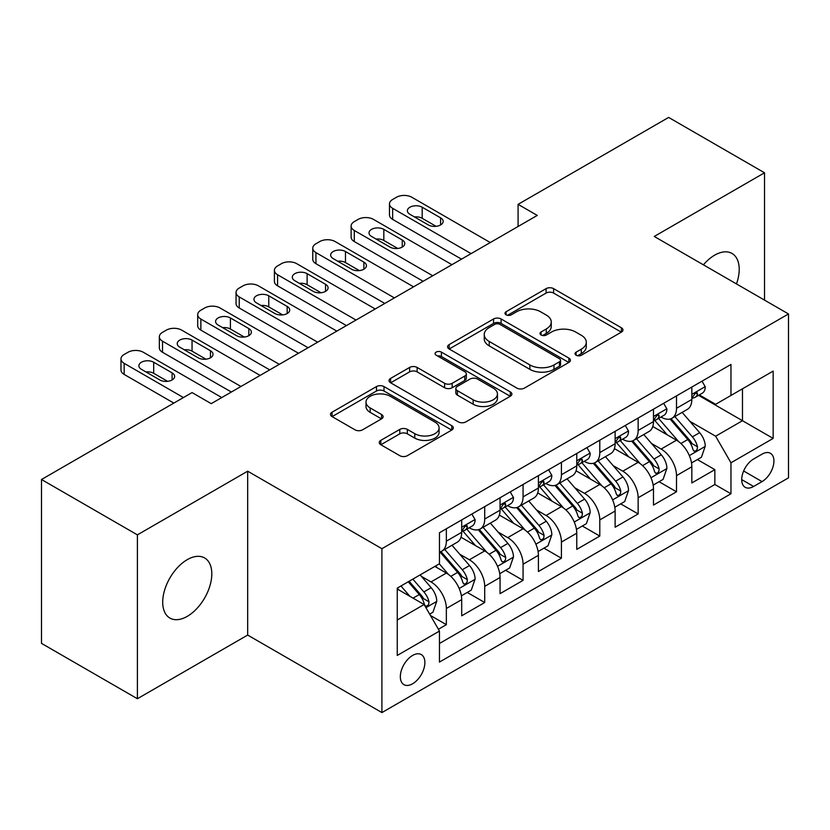 <?xml version="1.0" encoding="UTF-8"?>
<svg xmlns="http://www.w3.org/2000/svg" width="830" height="830" viewBox="0 0 830 830"><rect width="100%" height="100%" fill="white"/><g stroke="black" fill="none" stroke-linecap="round" stroke-linejoin="round"><path stroke-width="1.25" d="M576.113 355.219A3.725 2.148 0 0 0 581.384 355.219L621.39 332.125A5.322 3.071 0 0 0 622.946 329.946A5.322 3.071 0 0 0 621.39 327.777L553.61 288.643A5.322 3.071 0 0 0 546.088 288.643L506.082 311.738A3.725 2.148 0 0 0 504.993 313.263A3.725 2.148 0 0 0 506.082 314.788A3.725 2.148 0 0 0 511.353 314.788L516.53 311.8A17.036 9.836 0 0 1 540.631 311.8L546.275 315.058A17.036 9.836 0 0 1 551.265 322.009A17.036 9.836 0 0 1 546.275 328.971L541.098 331.959A3.725 2.148 0 0 0 540.008 333.484A3.725 2.148 0 0 0 541.098 334.998A3.725 2.148 0 0 0 546.368 334.998L551.545 332.01A17.036 9.836 0 0 1 575.636 332.01L581.291 335.268A17.036 9.836 0 0 1 586.281 342.23A17.036 9.836 0 0 1 581.291 349.181L576.113 352.169A3.725 2.148 0 0 0 575.024 353.694A3.725 2.148 0 0 0 576.113 355.219L576.113 352.169M187.258 616.358A34.715 20.045 120 0 0 209.938 585.762A34.715 20.045 120 0 0 204.616 557.947A34.715 20.045 120 0 0 187.258 559.659A34.715 20.045 120 0 0 164.579 590.255A34.715 20.045 120 0 0 169.901 618.07A34.715 20.045 120 0 0 187.258 616.358M736.48 283.922A34.715 20.045 120 0 0 732.019 253.451A34.715 20.045 120 0 0 714.661 255.163A34.715 20.045 120 0 0 703.404 264.832M412.603 683.785A17.357 10.022 120 0 0 423.943 668.492A17.357 10.022 120 0 0 421.277 654.58A17.357 10.022 120 0 0 412.603 655.441A17.357 10.022 120 0 0 401.264 670.733A17.357 10.022 120 0 0 403.92 684.646A17.357 10.022 120 0 0 412.603 683.785M380.804 440.367A5.322 3.071 0 0 0 379.248 442.546A5.322 3.071 0 0 0 380.804 444.714L399.811 455.691A5.322 3.071 0 0 0 407.343 455.691L451.769 430.044A5.322 3.071 0 0 0 453.336 427.875A5.322 3.071 0 0 0 451.769 425.697L384 386.573A5.322 3.071 0 0 0 376.478 386.573L332.042 412.22A5.322 3.071 0 0 0 330.485 414.398A5.322 3.071 0 0 0 332.042 416.567L355.012 429.826A5.322 3.071 0 0 0 362.544 429.826L381.551 418.849A5.322 3.071 0 0 0 383.118 416.681A5.322 3.071 0 0 0 381.551 414.502L370.17 407.924A14.245 8.227 0 0 1 365.999 402.114A14.245 8.227 0 0 1 374.787 394.52A14.245 8.227 0 0 1 390.308 396.294L434.92 422.055A14.245 8.227 0 0 1 439.091 427.875A14.245 8.227 0 0 1 430.303 435.47A14.245 8.227 0 0 1 414.782 433.685L407.343 429.39A5.322 3.071 0 0 0 399.811 429.39L380.804 440.367L380.804 444.714M247.672 471.191L137.396 534.862L41.5 479.501L41.5 643.375L137.396 698.736L247.672 635.064L381.914 712.576L381.914 548.703L247.672 471.191L247.672 635.064M764.523 300.118L764.523 172.785L654.248 236.457L788.5 313.958L381.914 548.703M764.523 172.785L668.638 117.424L518.086 204.346L518.086 226.486M41.5 479.501L192.052 392.58L211.225 403.65L537.259 215.416L518.086 204.346M516.903 388.098A5.322 3.071 0 0 0 524.436 388.098L568.861 362.44A5.322 3.071 0 0 0 570.428 360.272A5.322 3.071 0 0 0 568.861 358.093L501.092 318.969A5.322 3.071 0 0 0 493.56 318.969L449.134 344.616A5.322 3.071 0 0 0 447.577 346.795A5.322 3.071 0 0 0 449.134 348.963L516.903 388.098M437.638 356.018A3.725 2.148 0 0 1 441.415 356.547L441.415 352.117L510.315 391.895A5.322 3.071 0 0 1 511.882 394.074A5.322 3.071 0 0 1 510.315 396.242L465.889 421.889A5.322 3.071 0 0 1 458.357 421.889L390.588 382.765L390.588 378.418A5.322 3.071 0 0 0 389.031 380.596A5.322 3.071 0 0 0 390.588 382.765M390.588 378.418L409.605 367.441A5.322 3.071 0 0 1 417.137 367.441L444.621 383.315A5.322 3.071 0 0 0 452.153 383.315L464.759 376.032A5.322 3.071 0 0 0 466.325 373.853A5.322 3.071 0 0 0 464.759 371.684L436.144 355.157A3.725 2.148 0 0 1 435.055 353.642A3.725 2.148 0 0 1 437.358 351.65A3.725 2.148 0 0 1 441.415 352.117M438.396 629.254L446.353 624.658L430.438 615.466M421.381 576.362L431.019 581.923A21.694 12.523 60 0 1 446.353 608.494L461.698 599.634L461.698 615.798L484.71 602.518L467.259 592.444M459.737 554.212L469.375 559.773A21.694 12.523 60 0 1 484.71 586.354L500.054 577.493L500.054 593.658L523.066 580.367L505.615 570.293M498.093 532.072L507.732 537.633A21.694 12.523 60 0 1 523.066 564.203L538.411 555.343L538.411 571.507L561.422 558.227L543.972 548.153M536.45 509.921L546.088 515.482A21.694 12.523 60 0 1 561.422 542.063L576.767 533.202L576.767 549.367L599.789 536.076L582.328 526.002M574.806 487.781L584.445 493.342A21.694 12.523 60 0 1 599.789 519.912L615.123 511.052L615.123 527.226L638.146 513.936L620.684 503.862M613.173 465.63L622.801 471.191A21.694 12.523 60 0 1 638.146 497.772L653.48 488.912L653.48 505.076L676.502 491.785L676.502 475.621A21.694 12.523 -120 0 0 661.157 449.051L651.529 443.49M659.041 481.711L676.502 491.785M461.698 599.634A21.694 12.523 -120 0 0 446.353 573.063L434.847 566.413M500.054 577.493A21.694 12.523 -120 0 0 484.71 550.913L460.992 537.217M538.411 555.343A21.694 12.523 -120 0 0 523.066 528.772L499.349 515.077M576.767 533.202A21.694 12.523 -120 0 0 561.422 506.622L537.705 492.927M615.123 511.052A21.694 12.523 -120 0 0 599.789 484.481L576.062 470.786M653.48 488.912A21.694 12.523 -120 0 0 638.146 462.331L614.418 448.636M762.033 454.145L753.599 459.011A16.818 9.711 120 0 0 742.611 473.837A16.818 9.711 120 0 0 745.184 487.303A16.818 9.711 120 0 0 753.599 486.473L762.033 481.608A16.818 9.711 120 0 0 773.021 466.782A16.818 9.711 120 0 0 770.437 453.305A16.818 9.711 120 0 0 762.033 454.145M381.914 712.576L788.5 477.841L788.5 313.958M397.259 620.01L424.109 604.51L439.454 631.08L439.454 662.081L730.96 493.777L730.96 462.777L715.626 436.207L689.886 421.339M439.454 631.08L397.259 655.441L397.259 588.117L439.454 563.757L439.454 532.756L730.96 364.453L730.96 395.454L773.155 371.093L773.155 438.416L730.96 462.777M469.168 527.766L469.375 527.88A21.694 12.523 60 0 0 480.217 528.959L495.562 520.099A21.694 12.523 -120 0 0 500.054 510.17L500.054 497.761M507.524 505.626L507.732 505.74A21.694 12.523 60 0 0 518.574 506.819L533.918 497.959A21.694 12.523 -120 0 0 538.411 488.019L538.411 475.621M545.881 483.475L546.088 483.6A21.694 12.523 60 0 0 556.93 484.668L572.275 475.808A21.694 12.523 -120 0 0 576.767 465.879L576.767 453.481M584.237 461.335L584.445 461.449A21.694 12.523 60 0 0 595.286 462.528L610.631 453.668A21.694 12.523 -120 0 0 615.123 443.728L615.123 431.33M622.593 439.184L622.801 439.309A21.694 12.523 60 0 0 633.643 440.377L648.987 431.517A21.694 12.523 -120 0 0 653.48 421.588L653.48 409.19M439.454 643.478L714.858 484.481L714.858 469.645L691.836 482.936L691.836 466.761A21.694 12.523 -120 0 0 676.502 440.19L652.774 426.495M660.95 417.044L661.157 417.158A21.694 12.523 -120 0 0 671.999 418.237A21.694 12.523 -120 0 0 676.502 408.298L676.502 395.9M671.999 418.237L687.344 409.377A21.694 12.523 -120 0 0 691.836 399.438L691.836 387.039M446.353 528.772L446.353 541.17A21.694 12.523 60 0 1 441.861 551.099A21.694 12.523 60 0 1 439.454 551.981M441.861 551.099L457.206 542.249A21.694 12.523 -120 0 0 461.698 532.31L461.698 519.912M484.71 506.622L484.71 519.03A21.694 12.523 60 0 1 480.217 528.959M523.066 484.481L523.066 496.88A21.694 12.523 60 0 1 518.574 506.819M561.422 462.331L561.422 474.739A21.694 12.523 60 0 1 556.93 484.668M599.789 440.19L599.789 452.589A21.694 12.523 60 0 1 595.286 462.528M638.146 418.04L638.146 430.448A21.694 12.523 60 0 1 633.643 440.377M638.146 497.772L638.146 513.936M599.789 519.912L599.789 536.076M561.422 542.063L561.422 558.227M523.066 564.203L523.066 580.367M484.71 586.354L484.71 602.518M446.353 608.494L446.353 624.658M424.109 604.51L397.259 589.01M715.626 436.207L742.477 420.706L742.477 388.814L773.155 371.093M698.549 395.339L773.155 438.416M699.306 394.893L715.626 404.314L730.96 395.454M137.396 534.862L137.396 698.736M697.397 459.571L714.858 469.645M714.858 484.481L730.96 493.777M577.597 355.738L581.291 353.611A17.036 9.836 0 0 0 586.281 346.66L586.281 342.23M551.265 322.009L551.265 326.439A17.036 9.836 0 0 1 546.275 333.401L542.581 335.528M621.317 332.166L553.61 293.073A5.322 3.071 0 0 0 546.088 293.073L507.576 315.307M568.789 362.482L501.092 323.399A5.322 3.071 0 0 0 493.56 323.399L449.206 349.005M559.451 361.787A3.725 2.148 0 0 0 560.541 360.272A3.725 2.148 0 0 0 559.451 358.747L499.961 324.406A3.725 2.148 0 0 0 494.69 324.406L489.233 327.56A17.036 9.836 0 0 0 484.243 334.511A17.036 9.836 0 0 0 489.233 341.472L529.893 364.941A17.036 9.836 0 0 0 553.994 364.941L559.451 361.787L559.451 366.217A3.725 2.148 0 0 0 560.541 364.702L560.541 360.272M484.243 334.511L484.243 338.941A17.036 9.836 0 0 0 489.233 345.892L489.233 341.472M559.451 366.217L553.994 369.371A17.036 9.836 0 0 1 529.893 369.371L489.233 345.892M390.66 382.806L409.605 371.871L409.605 367.441M466.325 373.853L466.325 378.283A5.322 3.071 0 0 1 464.759 380.462L452.153 387.745A5.322 3.071 0 0 1 444.621 387.745L417.137 371.871A5.322 3.071 0 0 0 409.605 371.871M441.415 356.547L510.243 396.284M473.142 399.78A14.245 8.227 0 0 0 488.663 401.554A14.245 8.227 0 0 0 497.45 393.96A14.245 8.227 0 0 0 493.279 388.15L477.561 379.071A5.322 3.071 0 0 0 470.029 379.071L457.423 386.355A5.322 3.071 0 0 0 455.857 388.523A5.322 3.071 0 0 0 457.423 390.702L473.142 399.78L473.142 404.21A14.245 8.227 0 0 0 488.663 405.984A14.245 8.227 0 0 0 497.45 398.39L497.45 393.96M455.857 388.523L455.857 392.953A5.322 3.071 0 0 0 457.423 395.132L457.423 390.702M473.142 404.21L457.423 395.132M439.091 427.875L439.091 432.306A14.245 8.227 0 0 1 430.303 439.9A14.245 8.227 0 0 1 414.782 438.115L407.343 433.82A5.322 3.071 0 0 0 399.811 433.82L380.877 444.756M365.999 402.114L365.999 406.544A14.245 8.227 0 0 0 370.17 412.354L370.17 407.924M381.489 418.891L370.17 412.354M451.696 430.085L384 391.003A5.322 3.071 0 0 0 376.478 391.003L332.114 416.608M691.514 462.964L701.433 457.247L705.261 446.167A14.38 8.3 -120 0 0 699.669 432.669L682.146 412.386M678.629 441.591L658.595 418.403M667.227 434.837L655.607 421.381A34.445 19.889 -120 0 0 654.538 420.177M670.049 419.015L687.779 439.537A14.38 8.3 60 0 1 692.905 449.435L693.942 451.147L695.893 450.866L697.19 449.289L697.501 446.779A14.38 8.3 -120 0 0 692.376 436.881L674.852 416.587M671.097 418.683L690.135 440.73A7.325 4.233 60 0 1 691.981 443.594L697.501 446.779M471.098 253.617L392.652 208.33A10.852 6.267 0 0 1 389.478 203.9A10.852 6.267 0 0 1 392.652 199.47L396.491 197.26A10.852 6.267 0 0 1 411.836 197.26L490.271 242.547M389.478 203.9L389.478 214.97A10.852 6.267 180 0 0 392.652 219.4L461.511 259.157M702.004 381.178L705.261 386.822A14.38 8.3 60 0 1 702.284 393.181L695.001 397.383A14.38 8.3 -120 0 0 697.501 394.074L697.2 392.798L695.405 393.161L692.905 396.73A14.38 8.3 60 0 1 691.836 398.774M409.916 214.306A8.684 5.011 180 0 1 407.374 210.768A8.684 5.011 180 0 1 412.738 206.141A8.684 5.011 180 0 1 422.19 207.22L440.606 217.854A8.684 5.011 180 0 1 443.147 221.392A8.684 5.011 180 0 1 437.784 226.03A8.684 5.011 180 0 1 428.332 224.94L409.916 214.306M692.324 398.058L692.376 398.058A14.38 8.3 -120 0 0 695.001 397.383M414.429 216.921A8.684 5.011 180 0 1 422.19 218.3L436.092 226.32M653.158 485.114L663.077 479.387L666.905 468.317A14.38 8.3 -120 0 0 661.313 454.819L643.779 434.526M640.272 463.742L620.238 440.543M628.87 456.988L617.25 443.521A34.445 19.889 -120 0 0 616.182 442.328M631.692 441.155L649.423 461.677A14.38 8.3 60 0 1 654.548 471.585L655.586 473.287L657.536 473.017L658.833 471.43L659.145 468.929A14.38 8.3 -120 0 0 654.019 459.021L636.496 438.738M632.74 440.823L651.778 462.881A7.325 4.233 60 0 1 653.625 465.744L659.145 468.929M614.802 507.255L624.72 501.528L628.549 490.457A14.38 8.3 -120 0 0 622.957 476.96L605.423 456.676M601.916 485.882L581.882 462.694M590.514 479.128L578.894 465.672A34.445 19.889 -120 0 0 577.825 464.468M593.336 463.306L611.067 483.828A14.38 8.3 60 0 1 616.192 493.726L617.23 495.437L619.18 495.157L620.477 493.58L620.788 491.07A14.38 8.3 -120 0 0 615.663 481.172L598.139 460.878M594.373 462.964L613.422 485.021A7.325 4.233 60 0 1 615.269 487.884L620.788 491.07M576.445 529.405L586.364 523.678L590.192 512.608A14.38 8.3 -120 0 0 584.6 499.11L567.066 478.817M563.56 508.033L543.526 484.834M552.158 501.279L540.538 487.812A34.445 19.889 -120 0 0 539.469 486.619M554.98 485.446L572.7 505.968A14.38 8.3 60 0 1 577.825 515.876L578.873 517.578L580.813 517.308L582.121 515.721L582.432 513.22A14.38 8.3 -120 0 0 577.307 503.312L559.783 483.029M556.017 485.114L575.066 507.161A7.325 4.233 60 0 1 576.912 510.035L582.432 513.22M538.089 551.545L548.008 545.818L551.836 534.748A14.38 8.3 -120 0 0 546.244 521.25L528.71 500.957M525.203 530.173L505.169 506.985M513.801 523.419L502.181 509.962A34.445 19.889 -120 0 0 501.113 508.759M516.623 507.597L534.344 528.119A14.38 8.3 60 0 1 539.469 538.016L540.517 539.728L542.457 539.448L543.764 537.871L544.075 535.36A14.38 8.3 -120 0 0 538.95 525.463L521.427 505.169M517.661 507.255L536.709 529.312A7.325 4.233 60 0 1 538.556 532.175L544.075 535.36M432.741 275.757L354.296 230.47A10.852 6.267 0 0 1 351.121 226.051A10.852 6.267 0 0 1 354.296 221.62L358.135 219.4A10.852 6.267 0 0 1 373.479 219.4L451.914 264.687M351.121 226.051L351.121 237.121A10.852 6.267 180 0 0 354.296 241.551L423.155 281.297M663.647 403.318L666.905 408.962A14.38 8.3 60 0 1 663.927 415.322L656.644 419.534A14.38 8.3 -120 0 0 659.145 416.224L658.844 414.948L657.049 415.301L654.548 418.88A14.38 8.3 60 0 1 653.48 420.924M371.56 236.457A8.684 5.011 180 0 1 369.018 232.908A8.684 5.011 180 0 1 374.372 228.281A8.684 5.011 180 0 1 383.834 229.371L402.249 239.995A8.684 5.011 180 0 1 404.791 243.543A8.684 5.011 180 0 1 399.427 248.17A8.684 5.011 180 0 1 389.976 247.081L371.56 236.457M653.967 420.208L654.019 420.208A14.38 8.3 -120 0 0 656.644 419.534M376.073 239.061A8.684 5.011 180 0 1 383.834 240.441L397.736 248.461M394.385 297.908L315.94 252.621A10.852 6.267 0 0 1 312.765 248.191A10.852 6.267 0 0 1 315.94 243.761L319.778 241.551A10.852 6.267 0 0 1 335.123 241.551L413.558 286.838M312.765 248.191L312.765 259.261A10.852 6.267 180 0 0 315.94 263.691L384.798 303.448M625.291 425.458L628.549 431.112A14.38 8.3 60 0 1 625.571 437.472L618.288 441.674A14.38 8.3 -120 0 0 620.788 438.365L620.487 437.088L618.692 437.452L616.192 441.021A14.38 8.3 60 0 1 615.123 443.064M333.204 258.597A8.684 5.011 180 0 1 330.662 255.059A8.684 5.011 180 0 1 336.015 250.432A8.684 5.011 180 0 1 345.477 251.511L363.893 262.145A8.684 5.011 180 0 1 366.435 265.683A8.684 5.011 180 0 1 361.071 270.31A8.684 5.011 180 0 1 351.619 269.231L333.204 258.597M615.611 442.349L615.663 442.349A14.38 8.3 -120 0 0 618.288 441.674M337.717 261.201A8.684 5.011 180 0 1 345.477 262.581L359.369 270.611M356.029 320.048L277.583 274.761A10.852 6.267 0 0 1 274.408 270.331A10.852 6.267 0 0 1 277.583 265.911L281.422 263.691A10.852 6.267 0 0 1 296.767 263.691L375.202 308.978M274.408 270.331L274.408 281.412A10.852 6.267 180 0 0 277.583 285.842L346.432 325.588M586.935 447.609L590.192 453.253A14.38 8.3 60 0 1 587.215 459.613L579.931 463.825A14.38 8.3 -120 0 0 582.432 460.515L582.131 459.239L580.336 459.592L577.825 463.171A14.38 8.3 60 0 1 576.767 465.215M294.847 280.748A8.684 5.011 180 0 1 292.305 277.199A8.684 5.011 180 0 1 297.659 272.572A8.684 5.011 180 0 1 307.121 273.661L325.536 284.285A8.684 5.011 180 0 1 328.078 287.834A8.684 5.011 180 0 1 322.714 292.461A8.684 5.011 180 0 1 313.263 291.372L294.847 280.748M577.255 464.499L577.307 464.499A14.38 8.3 -120 0 0 579.931 463.825M299.36 283.352A8.684 5.011 180 0 1 307.121 284.732L321.013 292.751M317.672 342.199L239.227 296.912A10.852 6.267 0 0 1 236.052 292.482A10.852 6.267 0 0 1 239.227 288.052L243.066 285.842A10.852 6.267 0 0 1 258.41 285.842L336.845 331.129M236.052 292.482L236.052 303.552A10.852 6.267 180 0 0 239.227 307.982L308.075 347.729M548.578 469.749L551.836 475.403A14.38 8.3 60 0 1 548.858 481.763L541.575 485.965A14.38 8.3 -120 0 0 544.075 482.655L543.775 481.379L541.98 481.742L539.469 485.311A14.38 8.3 60 0 1 538.411 487.355M256.491 302.888A8.684 5.011 180 0 1 253.949 299.35A8.684 5.011 180 0 1 259.302 294.712A8.684 5.011 180 0 1 268.764 295.802L287.18 306.436A8.684 5.011 180 0 1 289.722 309.974A8.684 5.011 180 0 1 284.358 314.601A8.684 5.011 180 0 1 274.906 313.522L256.491 302.888M538.898 486.639L538.95 486.639A14.38 8.3 -120 0 0 541.575 485.965M261.004 305.492A8.684 5.011 180 0 1 268.764 306.872L282.656 314.902M499.733 573.686L509.641 567.969L513.48 556.899A14.38 8.3 -120 0 0 507.877 543.401L490.354 523.108M486.847 552.324L466.813 529.125M475.445 545.569L463.825 532.103A34.445 19.889 -120 0 0 462.756 530.91M478.267 529.737L495.987 550.259A14.38 8.3 60 0 1 501.113 560.167L502.16 561.869L504.101 561.599L505.408 560.011L505.719 557.511A14.38 8.3 -120 0 0 500.594 547.603L483.07 527.309M479.304 529.405L498.353 551.452A7.325 4.233 60 0 1 500.2 554.326L505.719 557.511M279.316 364.339L200.87 319.052A10.852 6.267 0 0 1 197.696 314.622A10.852 6.267 0 0 1 200.87 310.202L204.709 307.982A10.852 6.267 0 0 1 220.054 307.982L298.489 353.269M197.696 314.622L197.696 325.702A10.852 6.267 180 0 0 200.87 330.132L269.719 369.879M510.222 491.9L513.48 497.544A14.38 8.3 60 0 1 510.502 503.903L503.219 508.116A14.38 8.3 -120 0 0 505.719 504.806L505.418 503.53L503.623 503.883L501.113 507.462A14.38 8.3 60 0 1 500.054 509.506M218.134 325.038A8.684 5.011 180 0 1 215.593 321.49A8.684 5.011 180 0 1 220.946 316.863A8.684 5.011 180 0 1 230.408 317.952L248.824 328.576A8.684 5.011 180 0 1 251.366 332.125A8.684 5.011 180 0 1 246.002 336.752A8.684 5.011 180 0 1 236.54 335.662L218.134 325.038M500.532 508.79L500.594 508.79A14.38 8.3 -120 0 0 503.219 508.116M222.648 327.643A8.684 5.011 180 0 1 230.408 329.022L244.3 337.042M461.376 595.836L471.284 590.109L475.123 579.039A14.38 8.3 -120 0 0 469.521 565.541L451.997 545.248M448.49 574.464L439.309 563.84M437.088 567.71L435.594 565.987M439.91 551.888L457.631 572.41A14.38 8.3 60 0 1 462.756 582.307L463.804 584.019L465.744 583.739L467.051 582.162L467.363 579.651A14.38 8.3 -120 0 0 462.237 569.754L444.714 549.46M440.948 551.545L459.996 573.603A7.325 4.233 60 0 1 461.843 576.466L467.363 579.651M429.67 614.138L432.928 612.26L436.767 601.19A14.38 8.3 -120 0 0 431.164 587.692L420.136 574.91M409.833 596.262L400.952 585.99M398.732 589.86L397.259 588.148M408.246 581.778L419.275 594.55A14.38 8.3 60 0 1 424.4 604.458L425.448 606.159L427.388 605.89L428.695 604.302L429.006 601.802A14.38 8.3 -120 0 0 423.881 591.894L412.842 579.122M409.128 581.27L421.64 595.743A7.325 4.233 60 0 1 423.487 598.606L429.006 601.802M240.959 386.49L162.514 341.203A10.852 6.267 0 0 1 159.339 336.773A10.852 6.267 0 0 1 162.514 332.342L166.353 330.132A10.852 6.267 0 0 1 181.697 330.132L260.132 375.419M159.339 336.773L159.339 347.843A10.852 6.267 180 0 0 162.514 352.273L231.363 392.019M471.865 514.04L475.123 519.694A14.38 8.3 60 0 1 472.146 526.054L464.862 530.256A14.38 8.3 -120 0 0 467.363 526.946L467.062 525.67L465.267 526.033L462.756 529.602A14.38 8.3 60 0 1 461.698 531.646M179.778 347.179A8.684 5.011 180 0 1 177.236 343.641A8.684 5.011 180 0 1 182.59 339.003A8.684 5.011 180 0 1 192.052 340.093L210.457 350.727A8.684 5.011 180 0 1 213.009 354.265A8.684 5.011 180 0 1 207.645 358.892A8.684 5.011 180 0 1 198.183 357.813L179.778 347.179M462.175 530.93L462.237 530.93A14.38 8.3 -120 0 0 464.862 530.256M184.291 349.783A8.684 5.011 180 0 1 192.052 351.163L205.944 359.193M183.42 397.56L124.158 363.343A10.852 6.267 0 0 1 120.983 358.913A10.852 6.267 0 0 1 124.158 354.483L127.996 352.273A10.852 6.267 0 0 1 143.341 352.273L221.776 397.56M120.983 358.913L120.983 369.993A10.852 6.267 180 0 0 124.158 374.423L173.833 403.1M141.422 369.329A8.684 5.011 180 0 1 138.88 365.781A8.684 5.011 180 0 1 144.233 361.154A8.684 5.011 180 0 1 153.695 362.243L172.101 372.867A8.684 5.011 180 0 1 174.642 376.415A8.684 5.011 180 0 1 169.289 381.043A8.684 5.011 180 0 1 159.827 379.953L141.422 369.329M145.935 371.933A8.684 5.011 180 0 1 153.695 373.313L167.587 381.333M431.019 581.923L446.353 573.063M469.375 559.773L484.71 550.913M507.732 537.633L523.066 528.772M546.088 515.482L561.422 506.622M584.445 493.342L599.789 484.481M622.801 471.191L638.146 462.331M661.157 449.051L676.502 440.19M676.502 408.298L691.836 399.438M446.353 541.17L461.698 532.31M484.71 519.03L500.054 510.17M523.066 496.88L538.411 488.019M561.422 474.739L576.767 465.879M599.789 452.589L615.123 443.728M638.146 430.448L653.48 421.588M676.502 475.621L691.836 466.761M743.639 470.983L762.033 481.608M741.709 479.605L753.599 486.473M581.291 353.611L581.291 349.181M541.098 334.998L541.098 331.959M546.275 333.401L546.275 328.971M506.082 314.788L506.082 311.738M546.088 293.073L546.088 288.643M553.61 293.073L553.61 288.643M621.39 332.125L621.39 327.777M449.134 348.963L449.134 344.616M493.56 323.399L493.56 318.969M501.092 323.399L501.092 318.969M568.861 362.44L568.861 358.093M529.893 369.371L529.893 364.941M553.994 369.371L553.994 364.941M417.137 371.871L417.137 367.441M444.621 387.745L444.621 383.315M452.153 387.745L452.153 383.315M464.759 380.462L464.759 376.032M510.315 396.242L510.315 391.895M399.811 433.82L399.811 429.39M407.343 433.82L407.343 429.39M414.782 438.115L414.782 433.685M381.551 418.849L381.551 414.502M332.042 416.567L332.042 412.22M376.478 391.003L376.478 386.573M384 391.003L384 386.573M451.769 430.044L451.769 425.697M689.325 455.597L705.168 446.447M692.376 436.881L699.669 432.669M680.922 443.49L687.779 439.537M392.652 219.4L392.652 208.33M705.168 386.656L691.836 394.354M422.19 207.22L422.19 218.3M440.606 217.854L440.606 224.94M695.644 393.005L697.501 394.074M650.969 477.738L666.812 468.587M654.019 459.021L661.313 454.819M642.565 465.64L649.423 461.677M612.613 499.888L628.455 490.738M615.663 481.172L622.957 476.96M604.209 487.781L611.067 483.828M574.256 522.029L590.099 512.878M577.307 503.312L584.6 499.11M565.853 509.931L572.7 505.968M535.9 544.179L551.742 535.028M538.95 525.463L546.244 521.25M527.496 532.072L534.344 528.119M354.296 241.551L354.296 230.47M666.812 408.796L653.48 416.494M383.834 229.371L383.834 240.441M402.249 239.995L402.249 247.081M657.287 415.145L659.145 416.224M315.94 263.691L315.94 252.621M628.455 430.946L615.123 438.645M345.477 251.511L345.477 262.581M363.893 262.145L363.893 269.231M618.931 437.296L620.788 438.365M277.583 285.842L277.583 274.761M590.099 453.087L576.767 460.785M307.121 273.661L307.121 284.732M325.536 284.285L325.536 291.372M580.575 459.436L582.432 460.515M239.227 307.982L239.227 296.912M551.742 475.237L538.411 482.925M268.764 295.802L268.764 306.872M287.18 306.436L287.18 313.522M542.218 481.587L544.075 482.655M497.544 566.319L513.386 557.169M500.594 547.603L507.877 543.401M489.14 554.222L495.987 550.259M200.87 330.132L200.87 319.052M513.386 497.377L500.054 505.076M230.408 317.952L230.408 329.022M248.824 328.576L248.824 335.662M503.862 503.727L505.719 504.806M459.187 588.46L475.03 579.319M462.237 569.754L469.521 565.541M450.783 576.362L457.631 572.41M425.935 607.664L436.673 601.46M423.881 591.894L431.164 587.692M413.07 598.139L419.275 594.55M162.514 352.273L162.514 341.203M475.03 519.528L461.698 527.216M192.052 340.093L192.052 351.163M210.457 350.727L210.457 357.813M465.506 525.878L467.363 526.946M124.158 374.423L124.158 363.343M153.695 362.243L153.695 373.313M172.101 372.867L172.101 379.953"/></g></svg>

